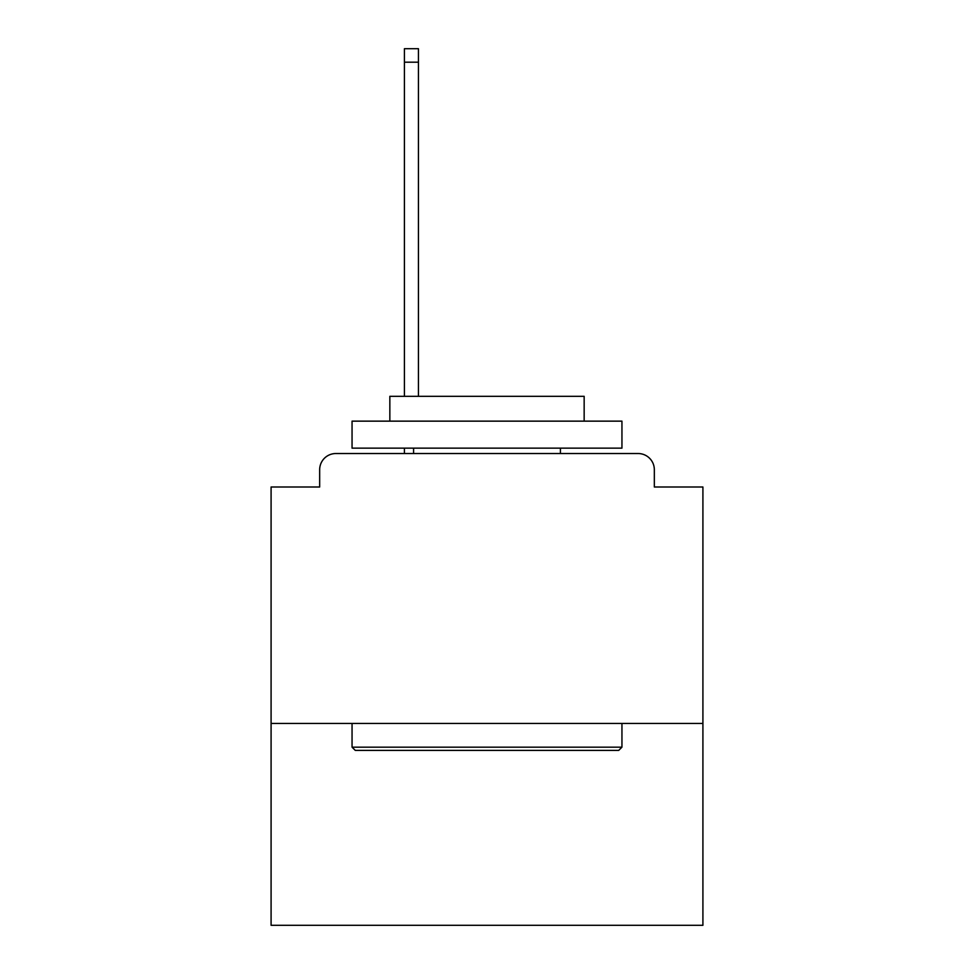 <?xml version="1.0" encoding="UTF-8"?>
<svg xmlns="http://www.w3.org/2000/svg" width="974" height="974" viewBox="0 0 974 974"><rect width="100%" height="100%" fill="white"/><g stroke="black" fill="none" stroke-linecap="round" stroke-linejoin="round"><path stroke-width="1.46" d="M702.911 723.426L702.911 487L654.333 487L654.333 469.724A16.193 16.193 0 0 0 638.14 453.531L335.86 453.531A16.193 16.193 0 0 0 319.667 469.724L319.667 487L271.089 487L271.089 925.3L702.911 925.3L702.911 723.426L271.089 723.426M319.667 469.724L319.667 487M638.14 453.531L571.202 453.531M402.798 453.531L335.86 453.531M654.333 487L654.333 469.724M355.291 750.406L352.052 747.168L621.948 747.168L618.709 750.406L355.291 750.406M621.948 421.145L621.948 448.137L352.052 448.137L352.052 421.145L621.948 421.145M389.844 421.145L389.844 396.321L584.157 396.321L584.157 421.145M621.948 723.426L621.948 747.168M352.052 723.426L352.052 747.168M560.415 448.137L560.415 453.531M413.585 448.137L413.585 453.531M418.443 62.19L404.417 62.19L404.417 48.7L418.443 48.7L418.443 396.321M404.417 62.19L404.417 396.321M404.417 448.137L404.417 453.531"/></g></svg>
